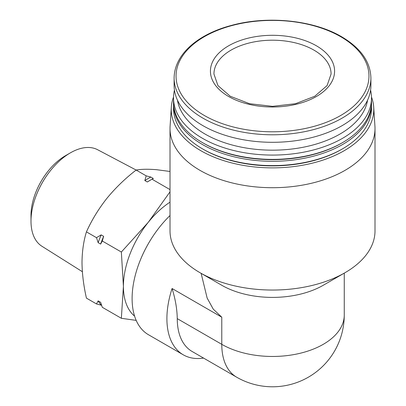 <?xml version="1.0" encoding="UTF-8"?>
<svg xmlns="http://www.w3.org/2000/svg" width="406" height="406" viewBox="0 0 406 406"><rect width="100%" height="100%" fill="white"/><g stroke="black" fill="none" stroke-linecap="round" stroke-linejoin="round"><path stroke-width="0.61" d="M134.604 316.167A70.284 40.58 -60 0 1 123.414 286.347L121.353 318.294L136.188 320.385M170.012 191.835L148.266 222.305L121.353 252.024L123.414 286.347A70.284 40.58 -60 0 1 148.266 222.305A70.284 40.58 -60 0 1 170.012 202.168M371.48 97.019A101.272 58.469 180 0 1 373.713 107.24L374.936 126.342A102.5 59.174 180 0 1 375.007 128.535L375.007 230.872A102.5 59.174 180 0 1 344.988 272.715L323.247 285.271A71.75 41.422 180 0 1 221.777 285.271L200.031 272.715A102.5 59.174 180 0 1 170.012 230.872L170.012 128.535A102.5 59.174 180 0 1 170.084 126.342L171.312 107.24A101.272 58.469 180 0 1 173.54 97.019M344.988 272.715A102.5 59.174 180 0 1 200.031 272.715M236.637 377.179L192.114 351.474A71.75 41.422 -60 0 1 177.255 318.629C177.097 309.103 175.372 299.065 172.078 288.509L221.777 317.203L221.777 344.334A71.75 41.422 0 0 0 323.242 344.334A71.75 41.422 0 0 0 344.258 315.041A71.75 71.75 0 0 1 236.637 377.179A71.75 41.422 -60 0 1 221.777 344.334L177.255 318.629M203.553 358.077A79.069 45.65 -60 0 1 183.279 354.824A79.069 45.65 -60 0 1 172.078 288.509M183.279 354.824L148.489 334.742A79.069 45.65 -60 0 1 170.012 215.54M201.132 273.355L207.141 298.055L213.241 309.123L221.777 317.203M316.411 45.802A62.082 35.845 180 0 1 288.58 105.768A62.082 35.845 180 0 1 212.541 61.869A62.082 35.845 180 0 1 316.411 45.802M370.906 77.977L370.906 85.493A98.399 56.81 180 0 1 272.512 142.303A98.399 56.81 180 0 1 174.113 85.493L174.113 77.977A98.399 56.81 180 0 0 272.512 134.787A98.399 56.81 180 0 0 370.906 77.977C370.445 61.778 360.675 48.03 341.603 36.738C313.437 20.036 267.138 15.377 230.984 25.542C199.244 33.901 174.468 53.45 174.113 77.977M367.567 100.17A95.471 55.12 180 0 1 272.512 150.174A95.471 55.12 180 0 1 177.452 100.17M370.577 90.162A98.983 57.15 180 0 1 371.495 97.927A98.983 57.15 180 0 1 272.512 155.077A98.983 57.15 180 0 1 173.524 97.927A98.983 57.15 180 0 1 174.443 90.162M371.495 97.927L371.495 102.231A98.983 57.15 180 0 1 342.502 142.638A98.983 57.15 180 0 1 202.518 142.638A98.983 57.15 180 0 1 173.524 102.231L173.524 97.927M342.502 142.638L341.674 143.12A97.81 56.47 180 0 1 203.345 143.12L202.518 142.638M371.48 103.185A98.983 57.15 180 0 1 371.495 104.144A98.983 57.15 180 0 1 272.512 161.294A98.983 57.15 180 0 1 173.524 104.144A98.983 57.15 180 0 1 173.54 103.185M371.495 104.144L371.495 108.448A98.983 57.15 180 0 1 342.502 148.855A98.983 57.15 180 0 1 202.518 148.855A98.983 57.15 180 0 1 173.524 108.448L173.524 104.144M342.502 148.855L341.674 149.337A97.81 56.47 180 0 1 203.345 149.337L202.518 148.855M373.713 107.24A101.272 58.469 180 0 1 272.512 167.871A101.272 58.469 180 0 1 171.312 107.24M375.007 128.535A102.5 59.174 180 0 1 272.512 187.709A102.5 59.174 180 0 1 170.012 128.535M101.16 305.165L96.496 303.937L98.15 300.882A78.815 45.502 120 0 0 101.16 305.165L101.667 305.454M96.496 303.937L86.437 298.131C83.611 285.733 82.129 273.832 82.002 262.438C82.134 251.187 83.611 241.002 86.437 231.867C91.72 220.138 98.521 208.978 106.849 198.392C115.421 187.958 125.185 178.508 136.137 170.043C141.415 169.129 148.22 169.018 156.549 169.698L170.012 171.469M121.353 318.294L102.292 307.286L100.637 302.318L98.15 300.882M98.15 242.646L96.496 237.672L101.16 234.886A78.815 45.502 120 0 0 98.15 242.646L100.637 244.077L102.292 241.022L121.353 252.024M96.496 237.672L86.437 231.867M144.84 180.548L146.196 175.849L150.859 177.072A78.815 45.502 120 0 0 144.84 180.548L147.327 181.984L151.991 179.193L170.012 189.602M146.196 175.849L136.137 170.043L97.648 149.743A55.734 32.175 -60 0 0 70.4 152.849A55.734 32.175 -60 0 0 30.993 221.108A55.734 32.175 -60 0 0 41.925 246.254L82.362 271.705M101.16 234.886L103.647 236.322L102.292 241.022M150.859 177.072L153.346 178.508L151.991 179.193M150.976 179.787A78.815 45.502 120 0 0 147.327 181.984M103.647 236.322A78.815 45.502 120 0 0 100.637 244.077M30.993 221.108L30.993 215.373A48.71 28.121 -60 0 1 65.432 155.716L70.4 152.849M340.72 36.718A96.461 55.693 180 0 1 297.476 129.89A96.461 55.693 180 0 1 179.335 61.682A96.461 55.693 180 0 1 340.72 36.718M313.924 50.105A58.571 33.815 180 0 1 331.083 74.014L327.089 85.58L314.757 96.258L295.507 103.703L272.512 106.347L249.517 103.703L230.263 96.258L217.936 85.58L213.942 74.014A58.571 33.815 180 0 1 250.096 42.772A58.571 33.815 180 0 1 313.924 50.105M344.258 273.137L344.258 315.041"/></g></svg>
